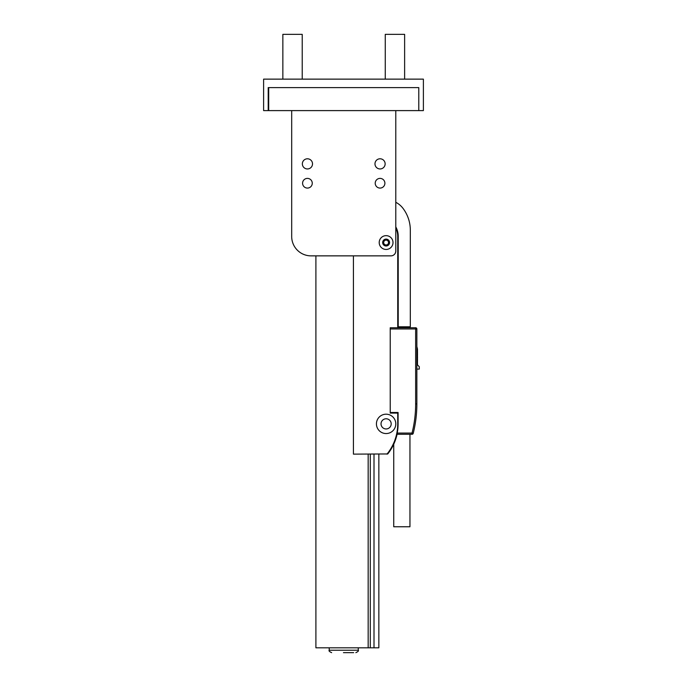 <?xml version="1.0" encoding="UTF-8"?>
<svg xmlns="http://www.w3.org/2000/svg" width="687" height="687" viewBox="0 0 687 687"><rect width="100%" height="100%" fill="white"/><g stroke="black" fill="none" stroke-linecap="round" stroke-linejoin="round"><path stroke-width="1.03" d="M390.946 255.865A4.843 4.843 0 0 0 395.789 251.021L395.789 110.607L418.787 110.607L418.787 87.61L268.213 87.61L268.213 110.607L263.61 110.607L263.61 79.134L423.39 79.134L423.39 110.607L418.787 110.607L418.787 87.61L268.694 87.61L268.694 110.607L291.692 110.607L291.692 236.5A19.365 19.365 0 0 0 311.056 255.865L390.946 255.865M395.789 199.943L395.789 202.296A21.306 21.306 0 0 1 403.14 208.53A36.317 36.317 0 0 1 410.319 230.205L410.319 326.797L398.211 326.797L398.211 327.768L397.73 327.768L397.73 236.251A18.884 18.884 0 0 0 395.789 227.921M312.267 183.24A4.843 4.843 0 0 1 305.011 187.431A4.843 4.843 0 0 1 305.011 179.041A4.843 4.843 0 0 1 312.267 183.24M384.9 183.24A4.843 4.843 0 0 1 377.635 187.431A4.843 4.843 0 0 1 377.635 179.041A4.843 4.843 0 0 1 384.9 183.24M312.516 163.867A5.084 5.084 0 0 1 304.891 168.272A5.084 5.084 0 0 1 304.891 159.47A5.084 5.084 0 0 1 312.516 163.867M385.141 163.867A5.084 5.084 0 0 1 377.515 168.272A5.084 5.084 0 0 1 377.515 159.47A5.084 5.084 0 0 1 385.141 163.867M395.789 110.607L291.692 110.607M409.349 326.797L409.349 327.768M416.854 369.091L419.276 369.091L419.276 366.695L417.481 364.9L417.481 349.09L416.854 346.488M417.481 352.345L417.481 350.765M417.481 353.745L417.507 352.465M417.481 355.454L417.507 353.874M417.481 358.889L417.481 357.609M417.481 359.576L417.507 358.889M417.481 360.967L417.507 359.576M417.481 355.54L417.481 356.922M417.507 357.609L417.507 356.922M417.481 363.904L417.481 361.345M417.507 363.904L417.507 364.926M378.846 647.807L378.846 454.133L378.846 647.807L315.9 647.807L315.9 255.865M397.326 433.076A48.416 48.416 0 0 1 387.734 453.952L353.427 454.133L353.427 255.865M386.97 454.133A47.935 47.935 0 0 0 397.73 423.87L397.73 413.102L390.225 413.102L390.225 327.768L397.73 327.768M386.111 414.192A9.687 9.687 0 0 1 394.493 428.714A9.687 9.687 0 0 1 377.721 428.714A9.687 9.687 0 0 1 386.111 414.192M386.111 418.787A5.084 5.084 0 0 1 391.195 423.87A5.084 5.084 0 0 1 386.111 428.954A5.084 5.084 0 0 1 381.027 423.87A5.084 5.084 0 0 1 386.111 418.787M398.211 326.797L398.211 236.251A19.365 19.365 0 0 0 395.789 226.882M348.094 652.65L346.033 652.65M344.462 652.65L345.252 652.65M353.668 652.65L343.466 652.65M352.199 652.65L352.714 652.65M351.469 652.65L350.877 652.65M344.299 652.65L343.509 652.65M409.95 434.287L409.95 526.766L393.737 526.766L393.737 444.214M386.111 245.998A3.452 3.452 0 0 0 389.1 240.819A3.452 3.452 0 0 0 383.123 240.819A3.452 3.452 0 0 0 386.111 245.998M387.502 244.967L384.711 244.967L383.312 242.545L384.711 240.124L387.502 240.124L388.902 242.545L387.502 244.967M386.111 249.45A6.896 6.896 0 0 0 392.079 239.102A6.896 6.896 0 0 0 380.134 239.102A6.896 6.896 0 0 0 386.111 249.45M388.207 241.335A2.422 2.422 0 0 0 384.007 241.335A2.422 2.422 0 0 0 386.111 244.967A2.422 2.422 0 0 0 388.207 241.335M396.957 434.287L397.206 433.076A48.416 48.416 0 0 0 398.091 423.87L398.091 412.492L390.225 412.492L390.225 327.768M398.211 327.768L415.644 327.768A1.211 1.211 0 0 1 416.854 328.979L416.854 403.904C416.854 413.875 415.644 423.699 413.213 433.368A1.211 1.211 0 0 1 412.037 434.287L397.077 434.287M397.206 433.076L412.037 433.076C414.441 423.501 415.644 413.78 415.644 403.904L415.644 328.979L390.225 328.979M412.037 434.287L412.037 433.076L413.213 433.368C415.644 423.699 416.854 413.875 416.854 403.904L415.644 403.904M268.694 99.718L268.213 87.61M282.855 79.134L282.855 34.35L302.22 34.35L302.22 79.134M404.626 79.134L404.626 34.35L385.261 34.35L385.261 79.134M398.211 236.251L397.73 236.251M368.163 454.133L368.163 647.807M370.293 454.133L370.293 647.807M374.003 454.133L374.003 647.807M329.219 647.807L329.219 650.228L358.27 650.228C358.88 650.821 358.073 651.628 355.849 652.65M415.644 327.768L415.644 328.979L416.854 328.979M358.27 647.807L358.27 650.228M329.219 650.228C328.601 650.821 329.408 651.628 331.641 652.65"/></g></svg>
